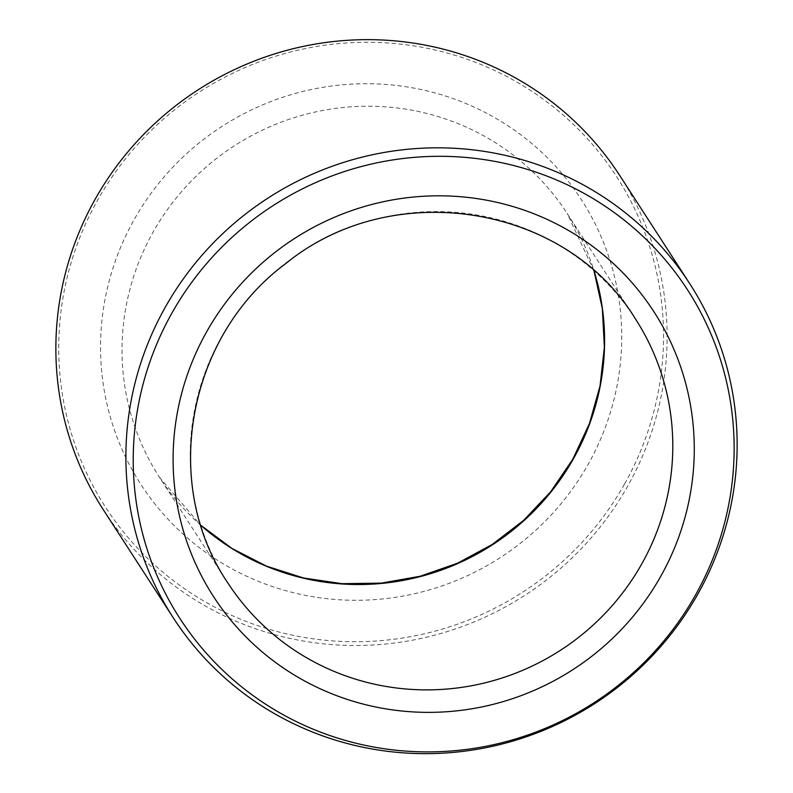<?xml version="1.0" encoding="UTF-8"?>
<svg xmlns="http://www.w3.org/2000/svg" width="793" height="793" viewBox="0 0 793 793"><rect width="100%" height="100%" fill="white"/><g stroke="black" fill="none" stroke-linecap="round" stroke-linejoin="round"><path stroke-width="0.59" stroke-dasharray="3.96 2.97" d="M624.468 484.176A304.334 297.791 -32.9 0 1 100.701 499.451A304.334 297.791 -32.9 0 1 358.228 42.406A304.334 297.791 -32.9 0 1 624.468 484.176M619.69 175.441A307.565 300.953 -32.9 0 1 627.63 486.248A307.565 300.953 -32.9 0 1 103.298 509.701M489.251 114.628A262.245 256.605 -32.9 0 1 493.593 561.791A262.245 256.605 -32.9 0 1 100.552 349.604A262.245 256.605 -32.9 0 1 489.251 114.628M200.857 525.353A242.817 237.603 -32.9 0 1 159.472 477.317A242.817 237.603 -32.9 0 1 188.427 184.065A242.817 237.603 -32.9 0 1 481.946 134.84A242.817 237.603 -32.9 0 1 567.144 213.426A242.817 237.603 -32.9 0 1 594.026 270.849M593.987 270.809L567.144 213.426L635.352 318.786A242.817 237.603 147.1 0 0 550.144 240.2A242.817 237.603 147.1 0 0 256.635 289.425A242.817 237.603 147.1 0 0 227.67 582.677L159.472 477.317L200.837 525.293"/><path stroke-width="1.19" d="M695.322 595.345A302.361 295.868 -32.9 0 1 174.936 610.521A302.361 295.868 -32.9 0 1 430.807 156.429A302.361 295.868 -32.9 0 1 695.322 595.345M173.32 617.866L103.298 509.701A307.565 300.953 -32.9 0 1 197.953 89.926A307.565 300.953 -32.9 0 1 619.69 175.441L689.702 283.607A307.565 300.953 -32.9 0 1 697.652 594.413A307.565 300.953 -32.9 0 1 173.32 617.866A307.565 300.953 -32.9 0 1 267.975 198.091A307.565 300.953 -32.9 0 1 689.702 283.607M594.026 270.849A242.817 237.603 -32.9 0 1 492.423 544.831A242.817 237.603 -32.9 0 1 200.857 525.353M305.563 681.474A262.245 256.605 147.1 0 0 694.262 446.499A262.245 256.605 147.1 0 0 301.231 234.312A262.245 256.605 147.1 0 0 305.563 681.474M312.878 661.273A242.817 237.603 147.1 0 0 606.387 612.037A242.817 237.603 147.1 0 0 635.352 318.786C565.974 204.217 392.525 176.452 286.025 263.365C187.307 336.004 160.473 484.008 227.67 582.677A242.817 237.603 147.1 0 0 312.878 661.273M593.987 270.809L602.333 308.556L604.375 347.284L600.033 385.973L589.427 423.601L572.833 459.167L550.689 491.729L523.578 520.416L492.215 544.474L457.432 563.248L420.141 576.243L381.364 583.123L342.11 583.698L303.432 577.968L266.359 566.083L231.853 548.369L200.837 525.293"/></g></svg>
